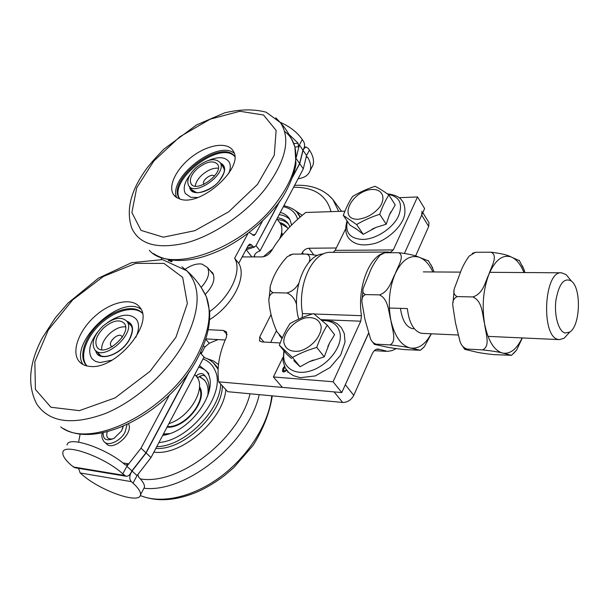 <?xml version="1.0" encoding="UTF-8"?>
<svg xmlns="http://www.w3.org/2000/svg" width="609" height="609" viewBox="0 0 609 609"><rect width="100%" height="100%" fill="white"/><g stroke="black" fill="none" stroke-linecap="round" stroke-linejoin="round"><path stroke-width="0.91" d="M78.561 468.336L80.16 472.957L131.354 481.643C129.496 479.504 129.275 476.809 130.707 473.558L132.054 471.031L146.114 452.967L189.376 371.505M67.104 445.004C67.759 435.336 106.453 448.27 125.096 464.743L125.956 465.162L128.217 463.769L126.862 466.288L141.022 448.163L169.469 394.967M78.622 442.134L80.19 433.798M128.59 423.933C133.706 433.539 112.741 451.977 106.194 443.596L104.733 442.263M255.856 245.907L280.041 200.78M292.541 177.249L299.735 163.707L303.046 150.339L304.013 148.527L306 146.99L308.268 148.375L309.433 150.096C313.171 155.797 314.328 160.86 312.919 165.298L311.443 168.122M292.944 176.092L299.613 163.532L302.932 150.164L299.384 144.95L298.41 146.769L298.121 143.206L288.986 134.399M262.38 221.219L255.422 234.237L252.552 235.15M302.932 150.164L303.899 148.36C304.919 145.962 304.782 143.595 303.472 141.273L302.292 139.53L299.384 144.95L296.24 157.434M254.044 256.914C254.478 254.098 256.473 252.08 260.043 250.87L303.305 168.868L306.563 155.508L303.046 150.339M254.539 255.156L254.631 256.914M218.022 339.586L209.275 343.27L205.705 339.274M203.414 345.646L204.753 347.138L209.275 343.27M204.753 347.138L201.221 353.943M256.123 245.823L260.043 250.862M299.735 163.707L303.305 168.868M132.054 471.031L137.033 475.568L151.002 457.565L204.03 357.034L200.254 352.877M243.288 256.945L242.603 256.084M146.114 452.967L151.002 457.565M80.16 472.957L81.842 474.411C99.8 490.626 139.804 504.762 140.512 494.79C140.915 491.965 138.418 488.083 133.021 483.143L131.354 481.643M298.121 178.696C304.416 177.889 308.413 175.217 310.11 170.665C311.366 166.759 310.552 162.276 307.659 157.229L306.297 156.62M137.938 474.411L138.608 477.06C142.887 481.361 144.828 484.787 144.417 487.322L143.534 489.012M161.971 257.851L161.05 259.449M122.759 426.544L122.576 428.82M113.084 438.815C107.747 439.683 105.799 437.323 107.222 431.751M123.3 426.315L121.534 430.951L114.043 438.328C106.484 441.472 102.868 439.584 103.18 432.664M171.441 261.634L170.467 261.33M168.229 260.705L169.416 260.309L170.056 261.208L171.411 260.507L171.966 260.751L171.867 261.779M170.056 260.599L168.518 260.781M171.989 260.789L170.314 261.284M209.61 311.641C230.788 296.4 242.336 270.799 234.632 258.216L247.962 233.513M205.332 294.284C213.15 286.101 215.609 278.998 212.708 272.961L209.808 270.32M248.046 245.929L251.547 244.826L252.743 246.348L254.493 247.064L255.94 245.754L279.196 201.975M141.022 448.163L145.954 452.807L131.894 470.879L130.547 473.406C129.336 475.492 127.829 476.436 126.04 476.23L122.774 473.909C105.037 457.146 63.397 442.416 62.879 452.403C62.346 455.601 65.224 459.947 71.504 465.459L74.892 467.727M280.155 122.28C289.755 126.436 297.131 132.183 302.292 139.53M249.294 232.493L253.999 235.516L255.422 234.237M145.954 452.807L188.402 372.898M251.547 244.826L249.774 244.102L248.32 245.419L238.736 263.324L234.632 258.216M209.595 319.656C233.019 305.147 247.17 276.821 238.736 263.324M131.894 470.879L126.862 466.288L122.774 473.909M299.613 163.532L296.225 158.622M185.189 269.277C191.295 265.075 196.89 263.347 201.982 264.07L207.479 267.526C210.204 273.03 208.088 279.653 201.137 287.402M342.654 402.45L334.09 391.899L218.7 381.851L227.72 391.694L342.654 402.45C347.495 402.404 351.203 400.037 353.768 395.348L372.076 354.088C373.698 350.655 375.707 348.965 378.105 349.018L387.514 351.37L391.922 350.632L396.208 348.645M205.827 338.893L225.193 339.989M415.559 256.092L428.698 226.472L428.987 222.658L428.333 221.585M276.44 330.717L270.617 342.418M368.415 333.702L345.318 384.713L353.768 395.348M280.209 342.958L261.817 341.923L259.541 340.72L259.716 337.013L271.089 314.48M301.569 254.082L302.353 252.514C303.921 249.941 306.091 248.51 308.877 248.228L336.305 247.992M421.991 211.293L421.679 215.106L404.49 253.283L424.625 208.56L417.523 196.951L393.307 249.941L335.156 250.352L333.153 252.347M242.146 256.945L262.083 256.891C265.844 256.556 268.934 254.6 271.355 251.03C279.858 236.756 291.308 223.906 305.726 212.48L344.93 211.186M218.7 381.851C216.705 367.745 219.293 352.832 226.464 337.12L226.571 332.027L223.473 330.451L208.232 329.69M121.648 336.168C118.344 332.286 107.626 342.159 111.059 345.942L111.219 346.125M112.277 346.749L111.036 345.927C107.519 341.992 118.839 331.951 121.815 336.358L122.242 337.234M125.553 326.888C120.559 326.447 115.291 328.654 109.749 333.519C104.116 338.985 101.421 344.367 101.65 349.68M103.979 327.612C112.726 320.463 119.486 319.04 124.266 323.341C132.815 333.032 104.596 358.122 97.174 347.381C94.151 341.9 96.42 335.315 103.979 327.612M102.776 326.241C113.137 317.776 121.145 316.094 126.809 321.209C136.888 332.666 103.522 362.347 94.722 349.665C91.129 343.171 93.816 335.361 102.776 326.241M214.345 176.199C211.955 172.606 201.419 180.454 203.832 184.032L203.969 184.238M204.015 184.291L203.817 184.009C201.381 180.386 212.122 172.499 214.383 176.252M218.349 168.198C213.188 167.787 207.745 170.04 202.013 174.958C198.009 178.711 195.748 182.426 195.23 186.11M197.179 168.731C206.527 161.385 213.394 159.984 217.778 164.506C223.808 173.786 195.801 193.692 190.975 183.598C189.232 179.419 191.295 174.463 197.179 168.731M195.892 167.787C206.953 159.094 215.084 157.434 220.283 162.809C227.401 173.786 194.256 197.331 188.546 185.402C186.468 180.454 188.919 174.577 195.892 167.787M291.612 225.048L289.937 219.628C287.958 216.035 284.768 213.622 280.346 212.389M289.899 219.552C287.25 216.85 283.665 215.221 279.143 214.665M289.8 226.913L288.902 224.828C286.664 220.861 282.865 218.509 277.514 217.756M277.422 219.544C282.256 219.895 285.994 221.509 288.651 224.386M280.224 223.328L287.349 227.652M282.66 234.945L281.662 232.41M288.019 228.801L287.897 228.565C286.2 225.528 283.444 223.511 279.63 222.521M162.71 435.366C192.071 431.712 221.082 387.834 206.306 371.094L199.524 365.59M208.857 373.873C206.382 370.538 202.995 368.3 198.694 367.151M196.547 371.231L195.07 374.025M162.93 434.948L166.249 434.605M208.613 393.208C209.732 386.449 208.75 380.929 205.667 376.651L203.596 374.36C201.632 373.012 199.189 373.484 196.25 375.768L196.007 375.966M197.506 377.961L197.955 377.595C200.886 375.311 203.33 374.847 205.294 376.202L205.393 376.293M199.272 376.621L204.289 379.887M167.018 427.198C185.243 428.789 208.476 399.542 199.486 386.814M163.425 434.019L169.424 433.646M207.6 396.322C208.742 389.935 207.859 384.721 204.936 380.694L199.706 376.37M176.686 197.628C167.772 177.889 217.268 139.53 234.145 153.11M180.508 199.242L176.222 197.324L173.283 194.195C167.696 185.09 177.478 166.919 193.578 155.531C209.587 143.99 228.482 141.737 233.422 151.367C244.224 167.475 201.381 206.443 180.508 199.242M234.731 156.536C220.131 139.781 167.292 180.728 179.853 199.059L179.183 198.245C166.196 179.465 221.448 137.756 234.724 156.368M224.66 169.842L222.079 165.191M191.393 188.996L192.193 190.503M197.727 197.483L190.792 197.316L185.342 193.502C182.867 188.562 184.436 182.327 190.046 174.806M208.712 160.342C218.852 156.3 225.703 156.932 229.281 162.238C230.796 165.191 230.613 168.937 228.725 173.474M179.693 199.006L179.183 198.245M82.938 364.471C68.642 342.798 120.042 294.208 140.968 309.166M89.759 366.39C85.146 365.963 81.591 364.296 79.109 361.381C70.918 351.736 78.926 330.245 95.293 315.926C111.531 301.447 132.602 297.154 139.918 307.446C154.579 323.699 115.596 370.242 89.759 366.39M142.346 313.216C134.018 305.231 114.423 310.605 100.036 324.361C85.534 338.003 79.17 357.392 87.034 365.979M132.602 329.134L131.377 325.701L128.864 323.371M97.958 352.885L99.084 354.461M112.064 360.155L100.051 362.568L95.446 361.396L92.058 358.785C87.612 351.956 89.447 343.08 97.562 332.149M108.014 322.222C120.704 313.939 130.174 312.988 136.431 319.39C139.461 323.828 139.233 329.865 135.746 337.493M87.003 365.94L85.877 364.791C78.264 355.816 85.298 336.046 100.241 322.572C115.071 308.953 134.718 304.348 142.339 313.178M282.142 235.569L281.457 233.468M263.309 256.777L272.619 248.936M279.638 238.758C282.317 232.76 282.606 227.743 280.498 223.686L278.823 221.425M167.346 426.574C184.504 428.005 206.733 401.118 199.394 388.199M168.891 423.651C189.78 417.355 206.657 388.085 196.638 376.636L194.758 374.619L196.638 376.636M286.839 370.432L283.764 372.107L282.561 371.421L282.827 368.643L284.433 366.359M284.532 366.58L282.972 368.826L282.751 371.665M287.958 371.734L287.798 372.122M288.278 372.069L287.577 372.122L287.806 371.566M284.837 367.235L283.847 368.666L283.573 370.615L284.213 370.972L286.055 370.196L284.365 371.147L283.725 370.79M285.903 370.021L286.23 369.617M286.367 369.808L286.055 370.196M345.714 228.702L335.156 250.352M399.047 197.697L417.523 196.951M384.21 252.788L390.742 252.111L393.307 249.941M368.361 333.534L341.778 392.569L333.077 381.752L360.749 321.194L361.457 315.683C357.308 289.42 367.737 259.282 382.323 253.504M388.709 252.027L330.885 252.362C313.072 251.015 297.207 283.84 302.452 313.574L302.201 317.639M282.85 357.582L273.403 376.956L282.37 387.4L341.778 392.569M333.077 381.752L273.403 376.956M298.722 319.154C290.752 290.714 305.216 254.098 323.577 253.9M382.186 253.603L384.797 252.765L380.1 255.156C375.258 260.926 371.665 267.008 369.32 273.395L363.39 287.836C362.195 291.178 362.903 293.424 365.529 294.581C362.629 295.852 361.457 298.501 362.012 302.513L364.928 319.329L370.5 338.81C371.764 341.641 373.652 343.43 376.141 344.161L374.383 344.382L384.819 346.612C389.136 347.655 395.774 348.652 404.734 349.619L420.355 350.259L410.443 348.028C406.233 346.97 399.42 345.927 389.988 344.907C397.304 341.459 391.937 328.487 390.879 320.319C388.519 312.135 388.519 299.095 379.483 294.885C389.227 291.642 391.496 280.475 395.256 273.608C397.73 266.681 405.259 255.902 398.621 252.697C407.969 253.793 414.699 255.27 418.802 257.105L428.515 260.911M431.065 264.854L434.103 271.934M431.37 333.793L424.359 346.696L421.862 349.064M389.988 344.907L376.141 344.161M379.483 294.885L365.529 294.581M413.412 328.83C406.568 327.672 402.252 320.844 400.463 308.367M398.621 252.697L384.797 252.765M472.241 253.397L475.477 252.286L469.189 256.054C465.025 261.84 461.888 267.861 459.78 274.126L454.558 288.087C453.027 292.168 453.903 295 457.192 296.591C453.553 298.341 452.144 301.683 452.951 306.593L455.463 322.778L460.054 341.58C461.264 345.311 463.578 347.8 467.004 349.056L464.766 349.36L474.099 351.538C477.859 352.588 484.437 353.623 493.815 354.636L511.575 355.298L502.768 353.113C499.174 352.04 492.43 350.967 482.534 349.893C490.907 346.27 485.442 332.529 484.604 323.881C482.305 315.218 482.868 301.402 472.881 296.933C483.561 293.492 485.213 281.64 488.875 274.362C491.098 267.016 498.68 255.597 490.968 252.202C500.781 253.374 507.434 254.935 510.928 256.884L519.553 260.804M522.438 265.882L525.049 272.558M522.332 337.934L516.691 349.947L513.349 353.715M457.192 296.591L472.881 296.933M467.004 349.056L482.534 349.893M475.477 252.286L490.968 252.202M460.61 272.116L423.346 271.896M389.349 308.032L407.352 308.573C409.027 322.625 413.572 330.832 421.002 333.199L422.6 333.397M569.712 278.998L566.187 274.682L561.597 272.802C543.966 270.274 540.647 336.975 558.324 339.441L559.488 339.624L564.185 338.178L568.372 333.595M309.098 262.06C310.636 257.896 309.768 255.232 306.502 254.06L317.731 255.437M296.636 304.706C294.939 298.859 291.719 294.954 286.961 292.982C292 291.528 295.905 288.369 298.676 283.512M289.557 255.125L292.8 254.12L287.281 256.686C279.295 265.341 273.829 274.56 270.891 284.342C269.231 288.567 269.985 291.346 273.167 292.678C269.604 294.193 268.242 297.55 269.079 302.772C270.023 312.752 272.71 322.511 277.148 332.05L282.317 337.873M273.167 292.678L286.961 292.982M292.8 254.12L306.502 254.06M565.099 333.039C558.582 331.517 553.984 315.508 555.91 300.344C558.963 283.718 564.109 277.285 571.371 281.031C581.557 288.209 580.369 325.868 569.765 332.072L565.099 333.039M375.083 186.301C379.08 188.31 383.678 191.188 388.885 194.941C385.337 200.49 382.285 206.938 379.734 214.284C371.429 216.911 363.725 220.336 356.608 224.554L343.301 215.38C345.897 208.209 348.995 201.906 352.611 196.479C359.523 192.292 367.014 188.904 375.083 186.301M358.016 219.255C366.481 218.205 373.743 214.117 379.81 206.984C386.121 197.689 382.399 189.27 372.434 189.437C352.071 190.16 337.333 219.796 358.016 219.255M388.885 194.941L395.226 204.928L389.303 215.183L386.22 224.219L376.019 227.401L363.238 234.336L357.011 229.479L349.931 225.079L343.301 215.38M363.238 234.336L356.608 224.554M386.22 224.219L379.734 214.284M357.011 229.479L354.689 227.865M390.871 211.825L389.303 215.183M376.019 227.401L372.015 229.167M279.341 345.219C282.31 337.158 285.865 329.941 290.006 323.577C297.2 319.489 305.071 316.155 313.612 313.582L327.269 325.176C323.189 331.707 319.687 339.114 316.756 347.396C307.956 349.992 299.849 353.342 292.427 357.445L279.341 345.219L286.991 354.461L291.559 358.526M321.164 326.447C319.398 319.497 314.099 316.65 305.284 317.921C293.911 320.958 283.611 332.484 283.786 342.091C285.256 349.17 290.455 352.169 299.392 351.089C311.085 348.135 321.697 336.069 321.164 326.447M327.269 325.176L334.6 334.722L329.598 342.829L324.262 356.851L316.756 347.396M324.262 356.851L309.258 361.716L300.1 366.74L292.427 357.445M300.1 366.74L293.842 360.665M329.598 342.829L327.802 346.681M313.468 359.995L309.258 361.716M128.217 463.769L122.873 462.931M294.901 147.043L298.41 146.769M251.882 256.922L246.173 249.675M201.625 353.045L200.673 351.994M309.433 150.096L306.563 155.508M137.033 475.568L133.021 483.143M306.121 157.335L307.659 157.229M127.075 424.64L125.012 432.238C120.392 441.228 108.09 446.679 104.025 441.616C101.909 438.701 101.338 435.778 102.304 432.832M124.464 475.439L73.209 466.936M298.121 143.206L293.812 143.557M252.743 246.348L246.82 248.213M421.679 215.106L428.698 226.472M379.681 349.475L376.37 349.284M308.877 248.228L313.627 254.714M302.353 252.514L303.51 254.075M259.716 337.013L263.941 342.045M223.473 330.451L227.149 334.684M300.077 217.139L297.047 212.488M300.336 216.918L298.928 214.977L300.344 216.911M297.641 219.293C295.639 212.564 290.874 208.362 283.352 206.687M338.688 211.392L332.948 199.607L328.114 194.735M331.014 211.643C326.591 195.443 314.427 187.313 294.512 187.245L293.599 187.26M302.239 215.304L293.211 209.199M156.757 446.656C184.367 446.435 220.214 411.014 220.686 384.02M155.805 448.452C183.446 450.477 222.026 413.96 222.392 385.878M218.136 368.293L215.472 365.126M218.083 369.221L213.363 362.857M158.911 442.568C191.066 440.109 226.746 393.315 215.061 370.508C212.686 364.943 208.681 361.084 203.048 358.914M272.284 395.865C269.817 412.232 263.453 428.698 253.184 445.263L233.666 467.735L224.584 475.484C216.157 481.925 207.418 487.246 198.359 491.448C176.382 500.88 157.023 502.235 140.291 495.513C161.149 504.419 193.715 497.096 221.501 476.055C249.287 455.014 269.132 422.608 271.759 395.812M143.93 488.251C186.331 493.282 249.02 442.248 259.198 394.64M140.382 478.925C179.046 485.594 239.177 438.922 250.04 393.779M218.479 364.502L213.219 360.832L206.893 358.579M153.864 452.129C181.619 456.232 223.259 419.951 225.863 389.669M203.596 374.36L205.294 376.202M196.25 375.768L197.955 377.595M257.44 184.451L228.786 211.742L194.804 230.697L163.319 237.183L141.037 230.385L131.894 212.549L136.72 187.823L153.826 161.02L179.807 136.789L210.196 119.166L239.893 111.28L263.522 115.002L276.128 130.41L274.286 155.166L257.44 184.451M264.801 189.437C245.282 213.934 213.995 235.219 186.666 242.778C157.944 249.568 139.674 244.757 131.849 228.352C125.85 210.798 130.395 191.416 145.475 170.215C148.893 165.298 155.044 158.271 163.92 149.121L196.547 124.936L224.683 112.848C240.091 109.148 253.915 108.935 266.156 112.216L280.406 122.607C291.049 138.882 285.849 161.164 264.801 189.437M275.74 117.781L280.406 122.607C286.778 129.801 291.612 137.954 294.908 147.058C298.448 163.166 291.955 182.114 275.42 203.916C240.745 249.789 169.812 274.164 149.342 250.337M284.662 131.468C289.808 135.289 293.226 140.489 294.908 147.058L295.913 163.143C296.454 166.957 289.024 191.416 275.968 206.261C261.368 224.059 243.676 238.309 222.909 248.997C213.493 253.405 205.149 256.465 197.872 258.178C179.48 262.38 164.582 260.804 153.194 253.443M189.673 186.826C189.856 197.164 209.922 193.099 219.727 180.431C226.023 171.791 226.251 165.975 220.42 162.991M192.421 190.746L191.112 188.638M221.813 164.826L223.648 166.836L224.295 170.109C224.691 171.692 223.1 175.148 219.514 180.477C213.386 189.46 197.476 193.966 196.311 192.467L191.576 189.65L192.535 190.853M175.932 337.264L149.974 371.383L115.063 397.905L79.36 410.649L50.943 407.246L35.406 389.417L34.842 361.746L48.294 330.025L72.631 299.925L103.507 276.402L135.792 263.362L163.988 263.408L182.662 277.361L187.351 303.526L175.932 337.264M184.824 341.36C168.556 371.52 136.347 400.859 105.151 413.602C71.931 425.622 49.116 422.402 36.692 403.95C27.101 385.124 28.988 363.093 42.348 337.866L55.297 317.852L68.056 303.076L98.521 278.115L131.498 262.723L162.466 259.617L186.788 270.769C201.183 286.283 200.528 309.821 184.824 341.36M181.931 266.78L186.788 270.769C195.093 278.123 201.648 286.839 206.436 296.918C212.099 312.691 209.077 332.08 197.362 355.093C169.873 410.603 90.756 450.827 60.679 426.909M201.274 287.608L206.436 296.918L209.603 311.465C210.371 325.64 206.527 340.903 198.062 357.239C171.555 410.192 98.3 449.99 63.488 428.591M95.727 350.67C97.737 362.774 121.183 355.237 129.511 339.517C134.323 329.888 133.401 323.76 126.741 321.118M99.297 354.651L97.623 352.55M128.537 323.029L130.783 324.978C131.719 326.805 134.285 328.89 129.23 339.632C122.211 352.862 102.906 360.947 98.399 353.73L99.434 354.758M361.457 315.683L314.13 313.993M312.486 313.932L302.452 313.574M360.749 321.194L320.973 319.634M432.847 271.926C429.17 263.994 424.488 259.053 418.802 257.112C409.636 254.745 401.788 260.249 395.256 273.608C389.25 287.966 387.788 303.533 390.879 320.319C394.678 336.45 401.194 345.684 410.443 348.028C418.512 349.14 425.425 344.389 431.18 333.785M523.946 272.55C520.558 264.169 516.219 258.947 510.928 256.884C502.395 254.372 495.041 260.203 488.875 274.362C483.203 289.587 481.772 306.099 484.604 323.881C488.098 340.964 494.15 350.708 502.768 353.113C510.296 354.232 516.759 349.17 522.149 337.926M387.986 194.301C399.58 196.517 403.12 203.688 398.598 215.799C393.224 228.116 375.692 239.55 362.484 239.436C349.992 238.682 344.953 232.646 347.374 221.341M321.933 320.463C332.499 320.463 338.589 325.061 340.21 334.257C342.014 347.693 326.896 366.275 310.027 371.033C293.142 376.073 280.703 365.918 284.304 351.21M254.318 255.696L254.113 256.914M310.11 170.665L312.919 165.298M140.512 494.79L144.417 487.322M306 146.99L304.363 147.119M74.793 467.712L126.04 476.23M254.493 247.064L246.006 249.728M207.479 267.526L213.561 274.819M422.806 212.61L428.987 222.658M386.037 351.332L374.337 350.655M259.541 340.72L259.952 341.215M97.174 347.381L98.041 348.249M131.445 326.089L126.809 321.209M100.576 355.481L95.75 350.693M190.975 183.598L191.782 184.611M224.028 167.772L220.283 162.809M193.365 191.477L189.498 186.605M300.229 217.01L299.575 216.088C297.39 211.079 292.16 207.616 283.878 205.69M341.52 211.3L332.948 199.607C324.414 189.802 312.539 185.022 297.314 185.265L294.604 185.357M215.495 365.141L216.233 366.116C213.127 361.921 208.994 359.028 203.832 357.422M173.283 194.195L175.057 196.38M79.109 361.381L80.989 363.2M85.877 364.791L86.729 365.621M280.498 223.686L276.928 218.875M372.213 341.52L374.246 344.23M362.096 299.521L362.987 290.326M428.241 260.53L432.702 267.968M420.362 350.259L424.366 346.696M519.195 260.271L524.364 270.297M511.575 355.306L516.691 349.947M462.193 345.562L464.598 349.14M453.02 302.665L454.025 291.376M422.311 333.382L457.953 335.003M487.999 336.374L559.488 339.624M489.743 272.314L561.346 272.802M282.028 338.52L279.234 335.156M269.064 298.813L270.229 287.509M571.371 281.031L566.187 274.682M569.765 332.072L564.185 338.178M387.309 193.822C394.799 194.766 399.618 196.958 401.773 200.399C404.041 202.127 407.018 212.046 402.846 220.032C397.243 231.862 383.198 241.286 374.512 243.516C367.143 245.313 361.068 245.343 356.288 243.6C346.826 239.657 343.758 232.098 347.084 220.915M321.438 320.029L332.872 321.407L337.607 323.942L341.375 327.665L344.306 333.549L345.044 342.022L340.697 355.001L330.055 367.524L315.272 375.928L300.252 377.687L293.287 375.624L288.765 372.533L285.301 368.125L283.025 361.061L283.931 350.761"/></g></svg>
